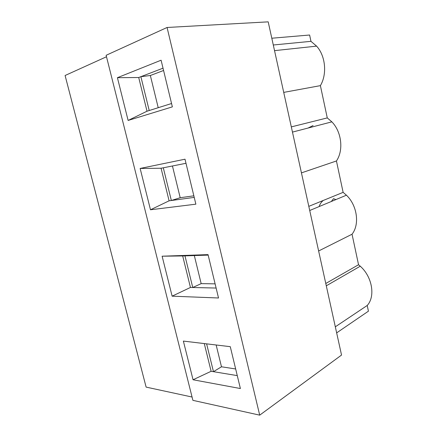 <?xml version="1.0" encoding="UTF-8"?>
<svg xmlns="http://www.w3.org/2000/svg" width="437" height="437" viewBox="0 0 437 437"><rect width="100%" height="100%" fill="white"/><g stroke="black" fill="none" stroke-linecap="round" stroke-linejoin="round"><path stroke-width="0.66" d="M216.157 344.99L221.483 366.785L235.669 368.975M221.483 366.785L213.458 371.679L237.269 375.612M335.321 326.816L367.217 305.474L368.435 311.177L336.654 332.879M167.071 27.482L268.198 21.85L341.537 355.062L259.704 415.15L192.897 400.347L106.131 55.291L167.071 27.482L259.704 415.15M106.497 56.75L65.091 75.503L146.116 387.106L192.062 397.031M313.072 125.55L308.069 128.041M185.993 163.291L161.073 168.24L169.097 200.812L194.23 197.398M161.073 168.24L140.14 168.453L150.486 209.776L169.097 200.812M163.301 167.797L171.348 200.507L180.197 197.715L193.848 195.825M172.446 165.978L180.197 197.715M150.486 209.776L195.863 204.172L185.004 159.199L140.14 168.453M240.388 388.531L230.277 346.672L183.371 341.084L193.056 379.764L240.388 388.531M218.522 297.996L208.05 254.624L162.116 256.202L172.123 296.166L218.522 297.996M172.364 106.868L161.095 60.208L117.411 77.693L128.117 120.443L172.364 106.868M273.289 44.995L310.958 41.335L316.596 46.131C325.598 55.958 327.242 74.235 320.392 85.636L327.269 117.908L331.863 121.852C341.679 131.876 343.733 150.388 336.441 160.969L343.121 192.351L346.432 195.197C357.226 205.439 359.842 224.421 352.042 234.221L358.542 264.74L360.252 266.209C372.209 276.687 375.612 296.444 367.217 305.474M327.269 117.908L291.315 126.894M301.437 172.883L336.441 160.969M310.958 41.335L309.614 35.015L271.803 38.227M323.287 200.446C321.348 201.97 319.955 204.013 319.119 206.581M335.911 199.583L333.546 198.682L331.301 201.506M208.165 255.099L184.971 255.874L192.75 287.508L216.118 288.043M194.323 255.563L201.173 283.629L192.75 287.508L190.45 287.459L182.688 255.951L162.116 256.202M184.971 255.874L182.688 255.951M318.628 250.985L352.042 234.221M343.121 192.351L308.806 206.357M201.173 283.629L215.108 283.848M206.608 343.853L213.458 371.679L211.115 371.297L204.281 343.575M193.056 379.764L211.115 371.297M172.123 296.166L190.45 287.459M358.542 264.74L325.784 283.482M163.58 70.488L150.355 75.503L158.216 107.704M150.355 75.503L140.883 76.677L149.214 110.523L171.555 103.52M163.023 68.177L138.715 77.513L147.018 111.211L149.214 110.523M320.392 85.636L283.722 92.393M138.715 77.513L117.411 77.693M128.117 120.443L147.018 111.211M331.863 121.852L292.462 132.1M346.432 195.197L309.718 210.497M360.252 266.209L326.292 285.809M316.596 46.131L274.534 50.643"/></g></svg>
